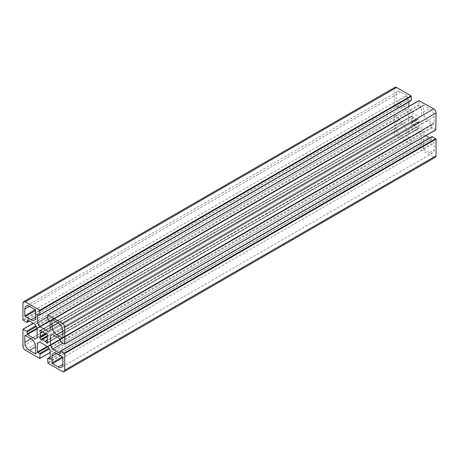 <?xml version="1.0" encoding="UTF-8"?>
<svg xmlns="http://www.w3.org/2000/svg" width="459" height="459" viewBox="0 0 459 459"><rect width="100%" height="100%" fill="white"/><g stroke="black" fill="none" stroke-linecap="round" stroke-linejoin="round"><path stroke-width="0.34" stroke-dasharray="2.29 1.72" d="M406.531 95.352A0.654 0.379 60 0 1 406.995 96.155L406.995 102.799A6.564 3.792 60 0 1 405.636 105.805A6.564 3.792 60 0 1 402.354 105.478L396.599 102.156A0.654 0.379 60 0 1 396.134 101.353L396.134 94.709A6.564 3.792 60 0 1 397.494 91.702A6.564 3.792 60 0 1 400.776 92.024L406.531 95.352L35.205 309.733L396.134 101.353M423.795 149.267A0.654 0.379 60 0 1 423.33 148.464L423.33 141.82A6.564 3.792 60 0 1 424.69 138.813A6.564 3.792 60 0 1 427.972 139.14L433.732 142.462A0.654 0.379 60 0 1 434.191 143.265L434.191 149.909A6.564 3.792 60 0 1 432.831 152.916A6.564 3.792 60 0 1 429.549 152.589L423.795 149.267L62.866 357.647L434.191 143.265M402.354 124.343A6.564 3.792 60 0 1 406.995 132.387L406.995 139.031A0.654 0.379 60 0 1 406.531 139.301L400.776 135.973A6.564 3.792 60 0 1 396.134 127.935L396.134 121.291A0.654 0.379 60 0 1 396.599 121.021L402.354 124.343L31.028 338.731L396.134 127.935M427.972 120.269A6.564 3.792 60 0 1 423.33 112.231L423.33 105.587A0.654 0.379 60 0 1 423.795 105.318L429.549 108.64A6.564 3.792 60 0 1 434.191 116.684L434.191 123.328A0.654 0.379 60 0 1 433.732 123.597L427.972 120.269L62.866 331.065L434.191 116.684M412.406 116.018L413.622 117.814A4.923 2.84 60 0 1 416.703 119.592L412.044 122.283A4.923 2.84 60 0 1 412.044 118.726L411.092 116.775L411.092 116.322L412.01 115.788L40.685 330.17L412.01 115.788L412.406 116.018L41.08 330.4L411.092 116.775M417.024 119.719L46.594 333.584L417.919 119.202L419.233 121.021L418.287 122.329A4.923 2.84 60 0 1 418.287 125.892L419.233 127.843L419.233 128.296L418.315 128.83L416.703 126.804A4.923 2.84 60 0 1 413.622 125.026L412.01 125.187L411.092 123.597L411.092 123.144L411.987 122.628M412.406 125.416L41.08 339.798L412.406 125.416M413.301 124.9L47.007 336.378M418.315 128.83L46.99 343.212L418.315 128.83M419.233 128.296L47.908 342.678L419.233 128.296M418.338 121.991L47.013 336.372M419.233 121.474L47.908 335.856L419.233 121.474M47.644 315.092L418.969 100.71L418.969 104.675A0.654 0.379 -120 0 0 419.434 105.478L421.477 106.981L421.477 115.771L419.342 117.005L410.983 112.18L408.849 108.479L408.849 106.419M425.768 135.721L423.984 134.688L421.844 130.993L421.844 121.342L423.984 120.109L431.592 124.504L431.873 127.023A0.654 0.379 -120 0 0 432.338 127.832L435.769 129.811L64.444 344.193M423.984 120.109L52.659 334.496L421.844 121.342M421.844 130.993L60.548 339.585M423.984 134.688L62.774 343.229M432.011 136.587A0.654 0.379 -120 0 0 431.873 136.885L431.793 139.106L429.635 137.952M394.958 87.308A3.282 1.893 -120 0 0 394.275 88.811L394.275 105.536L397.987 107.997A0.654 0.379 -120 0 0 398.452 107.733L398.733 105.536L406.341 109.93L408.481 113.625L408.481 123.276L406.341 124.504L398.733 120.109L398.452 117.59A0.654 0.379 -120 0 0 397.987 116.787L394.275 114.968L394.275 131.687A3.282 1.893 -120 0 0 396.599 135.709L411.08 144.069L411.356 139.943A0.654 0.379 -120 0 0 410.891 139.14L408.849 137.637L408.849 128.847L410.983 127.613L419.342 132.439L421.477 136.134L421.477 144.924L419.434 144.069A0.654 0.379 -120 0 0 418.969 144.338L419.245 148.785L433.732 157.144A3.282 1.893 -120 0 0 435.373 157.311M421.477 136.134L50.151 350.521M419.342 132.439L48.017 346.82M410.983 127.613L408.849 128.847M406.341 124.504L35.016 338.891M408.481 123.276L37.156 337.658M408.481 113.625L37.156 328.007M406.341 109.93L35.016 324.312M408.849 101.95L408.935 99.511L410.891 100.55A0.654 0.379 -120 0 0 411.218 100.578M408.849 108.479L47.644 317.02M410.983 112.18L49.687 320.772M419.342 117.005L48.017 331.387M421.477 115.771L50.151 330.153M406.995 96.155L396.599 102.156M400.776 92.024L29.451 306.411L396.134 94.709M402.354 105.478L406.995 102.799M423.33 148.464L433.732 142.462M429.549 152.589L434.191 149.909M427.972 139.14L423.33 141.82M406.995 132.387L400.776 135.973M396.599 121.021L25.268 335.403L396.134 121.291M406.531 139.301L35.67 353.413L406.995 139.031M423.33 112.231L429.549 108.64M433.732 123.597L62.866 337.709L434.191 123.328M423.795 105.318L52.469 319.699L423.33 105.587M413.301 117.567L41.976 331.949L411.987 118.324M412.044 118.726L413.622 117.814M412.044 122.283L416.703 119.592M411.092 123.597L418.315 119.426M412.01 125.187L419.233 121.021M413.622 125.026L418.287 122.329M416.703 126.804L46.956 340.274L418.287 125.892M417.024 127.051L47.013 340.676L418.338 126.288M417.919 128.6L47.908 342.225L419.233 127.843M418.969 104.675L47.644 319.057M432.338 127.832L61.013 342.213M431.873 127.023L60.548 341.41M431.873 124.986L60.548 339.373M431.592 124.504L60.267 338.891M431.592 139.083L60.548 353.304L431.873 138.922M431.873 136.885L60.548 351.267M433.732 157.144L62.401 371.532M419.245 148.785L47.92 363.167M418.969 148.303L47.644 362.685M418.969 144.338L47.644 358.72M419.434 144.069L50.151 357.274M421.196 145.084L50.151 359.311L421.477 144.924M408.849 137.637L47.271 346.39M409.13 138.119L47.828 346.711M410.891 139.14L48.803 348.186M411.356 139.943L49.268 348.989M411.356 143.908L50.151 352.449M411.08 144.069L39.755 358.45M396.599 135.709L25.268 350.091M394.275 131.687L22.95 346.069M394.275 114.968L22.95 329.35M394.556 114.807L33.346 323.348M397.987 116.787L35.9 325.838M398.452 117.59L36.364 326.642M398.452 119.627L37.156 328.225M398.733 120.109L37.156 328.868M398.733 105.536L27.408 319.917L398.452 105.696M398.452 107.733L29.169 320.933M397.987 107.997L26.662 322.379M394.556 106.018L23.231 320.399M394.275 105.536L22.95 319.917M394.275 88.811L22.95 303.192M410.891 100.55L39.566 314.931M409.13 99.528L37.804 313.916L408.849 99.689M421.477 106.981L50.151 321.363M421.196 106.499L49.87 320.881M419.434 105.478L48.109 319.86M397.494 91.702L26.169 306.084M405.636 105.805L34.31 320.187M432.831 152.916L61.506 367.298M424.69 138.813L53.364 353.195M396.266 120.992L24.941 335.374M406.858 139.329L35.532 353.717M434.059 123.626L62.734 338.008M423.468 105.283L52.142 319.671M431.793 139.106L60.468 353.487M419.107 144.034L50.151 357.05M421.396 145.107L50.065 359.489M411.275 144.086L50.151 352.581M394.356 114.784L33.232 323.279M398.532 105.513L27.207 319.894M398.314 108.031L29.365 321.048M408.935 99.511L37.604 313.893"/><path stroke-width="0.69" d="M35.205 309.733A0.654 0.379 60 0 1 35.67 310.536L35.67 317.18A6.564 3.792 60 0 1 34.31 320.187A6.564 3.792 60 0 1 31.028 319.86L25.268 316.538A0.654 0.379 60 0 1 24.809 315.735L24.809 309.091A6.564 3.792 60 0 1 26.169 306.084A6.564 3.792 60 0 1 29.451 306.411L35.205 309.733L24.809 315.735M52.469 363.648A0.654 0.379 60 0 1 52.005 362.845L52.005 356.201A6.564 3.792 60 0 1 53.364 353.195A6.564 3.792 60 0 1 56.646 353.522L62.401 356.844A0.654 0.379 60 0 1 62.866 357.647L62.866 364.291A6.564 3.792 60 0 1 61.506 367.298A6.564 3.792 60 0 1 58.224 366.976L52.469 363.648L62.866 357.647M31.028 338.731A6.564 3.792 60 0 1 35.67 346.769L35.67 353.413A0.654 0.379 60 0 1 35.205 353.682L29.451 350.36A6.564 3.792 60 0 1 24.809 342.316L24.809 335.672A0.654 0.379 60 0 1 25.268 335.403L31.028 338.731L24.809 342.316M56.646 334.657A6.564 3.792 60 0 1 52.005 326.613L52.005 319.969A0.654 0.379 60 0 1 52.469 319.699L58.224 323.027A6.564 3.792 60 0 1 62.866 331.065L62.866 337.709A0.654 0.379 60 0 1 62.401 337.979L56.646 334.657L62.866 331.065M41.08 330.4L42.297 332.196A4.923 2.84 60 0 1 45.378 333.974L40.713 336.671A4.923 2.84 60 0 1 40.713 333.108L39.767 330.704L40.685 330.17L41.08 330.4L39.767 331.157M40.69 330.17L39.767 330.704L40.69 330.17M45.699 334.1L39.767 337.526L46.594 333.584L47.908 335.403L46.956 336.717A4.923 2.84 60 0 1 46.956 340.274L47.908 342.225L47.908 342.678L46.99 343.212L45.378 341.186A4.923 2.84 60 0 1 42.297 339.408L47.007 336.378L41.08 339.798L39.767 337.979L39.767 337.526L40.662 337.009M41.976 339.281L47.007 336.378M47.644 315.092L47.644 319.057A0.654 0.379 -120 0 0 48.109 319.86L50.151 321.363L50.151 330.153L48.017 331.387L39.658 326.561L37.523 322.866L37.523 314.076L39.566 314.931A0.654 0.379 -120 0 0 40.031 314.662L39.755 310.215L25.268 301.856A3.282 1.893 -120 0 0 23.627 301.689A3.282 1.893 -120 0 0 22.95 303.192L22.95 319.917L26.662 322.379A0.654 0.379 -120 0 0 27.127 322.115L27.408 319.917L35.016 324.312L37.156 328.007L37.156 337.658L35.016 338.891L27.408 334.496L27.127 331.977A0.654 0.379 -120 0 0 26.662 331.168L22.95 329.35L22.95 346.069A3.282 1.893 -120 0 0 25.268 350.091L39.755 358.45L40.031 354.325A0.654 0.379 -120 0 0 39.566 353.522L37.523 352.019L37.523 343.229L39.658 341.995L48.017 346.82L50.151 350.521L50.151 359.311L48.109 358.45A0.654 0.379 -120 0 0 47.644 358.72L47.92 363.167L62.401 371.532A3.282 1.893 -120 0 0 64.042 371.692A3.282 1.893 -120 0 0 64.725 370.189L64.725 353.464L61.013 351.003A0.654 0.379 -120 0 0 60.548 351.267L60.267 353.464L52.659 349.069L50.519 345.375L50.519 335.724L52.659 334.496L60.267 338.891L60.548 341.41A0.654 0.379 -120 0 0 61.013 342.213L64.725 344.032L64.725 327.313A3.282 1.893 -120 0 0 62.401 323.291L47.644 315.092M435.769 129.811L436.05 112.931A3.282 1.893 -120 0 0 433.732 108.909L418.969 100.71M52.659 334.496L50.519 335.724M60.548 339.585L50.519 345.375M62.774 343.229L52.659 349.069M429.635 137.952L425.768 135.721M64.042 371.692L435.373 157.311A3.282 1.893 -120 0 0 436.05 155.808L436.05 139.083L432.338 136.621A0.654 0.379 -120 0 0 432.011 136.587L60.686 350.969M39.658 341.995L37.523 343.229M39.893 314.966L411.218 100.578A0.654 0.379 -120 0 0 411.356 100.28L411.08 95.833L396.599 87.468A3.282 1.893 -120 0 0 394.958 87.308L23.627 301.689M408.849 106.419L408.849 101.95M47.644 317.02L37.523 322.866M49.687 320.772L39.658 326.561M29.451 306.411L24.809 309.091M35.67 310.536L25.268 316.538M35.67 317.18L31.028 319.86M62.401 356.844L52.005 362.845M62.866 364.291L58.224 366.976M56.646 353.522L52.005 356.201M25.268 335.403L24.809 335.672M35.67 346.769L29.451 350.36M35.67 353.413L35.205 353.682M58.224 323.027L52.005 326.613M62.866 337.709L62.401 337.979M52.469 319.699L52.005 319.969M41.976 331.949L40.662 332.712M42.297 332.196L40.713 333.108M45.378 333.974L40.713 336.671M46.99 333.813L39.767 337.979M47.908 335.403L40.685 339.574M46.956 336.717L42.297 339.408M46.956 340.274L45.378 341.186M47.013 340.676L45.699 341.433M47.908 342.225L46.594 342.982M419.245 100.55L47.92 314.931M433.732 108.909L62.401 323.291M436.05 112.931L64.725 327.313M436.05 129.65L64.725 344.032M432.338 136.621L61.013 351.003M435.769 138.601L64.444 352.982M436.05 139.083L64.725 353.464M436.05 155.808L64.725 370.189M50.151 357.274L48.109 358.45M47.271 346.39L37.523 352.019M47.828 346.711L37.804 352.501M48.803 348.186L39.566 353.522M49.268 348.989L40.031 354.325M50.151 352.449L40.031 358.29M33.346 323.348L23.231 329.189M35.9 325.838L26.662 331.168M36.364 326.642L27.127 331.977M37.156 328.225L27.127 334.014M37.156 328.868L27.408 334.496M29.169 320.933L27.127 322.115M396.599 87.468L25.268 301.856M411.08 95.833L39.755 310.215M411.356 96.315L40.031 310.697M411.356 100.28L40.031 314.662M419.05 100.527L47.725 314.914M435.97 129.834L64.644 344.216M50.151 357.05L47.782 358.422M50.151 352.581L39.95 358.473M33.232 323.279L23.03 329.166M29.365 321.048L26.989 322.413"/></g></svg>
